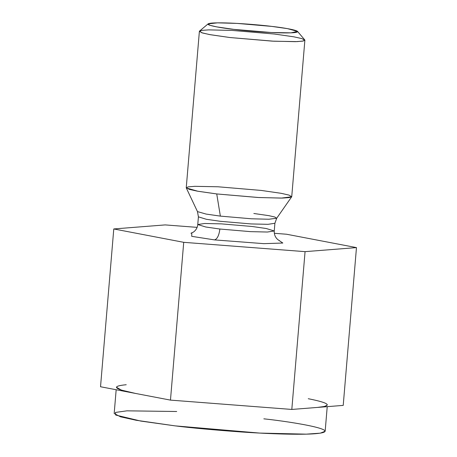 <?xml version="1.0" encoding="UTF-8"?>
<svg xmlns="http://www.w3.org/2000/svg" width="457" height="457" viewBox="0 0 457 457"><rect width="100%" height="100%" fill="white"/><g stroke="black" fill="none" stroke-linecap="round" stroke-linejoin="round"><path stroke-width="0.69" d="M100.529 386.748L113.782 228.951L165.188 224.907L197.127 227.363L165.188 224.907L113.782 228.951L100.529 386.748L170.467 400.115L183.72 242.324L113.782 228.951L183.72 242.324L170.467 400.115L291.812 409.443L305.065 251.647L183.72 242.324L305.065 251.647L291.812 409.443L343.218 405.393L356.471 247.603L305.065 251.647L356.471 247.603L343.218 405.393L291.812 409.443L170.467 400.115L100.529 386.748M286.533 234.23L356.471 247.603L286.533 234.23L274.32 233.293L286.533 234.23M214.533 239.896L191.729 236.338L191.803 232.967L191.729 236.338L214.533 239.896L263.866 243.655L282.832 243.033L278.73 240.262L282.832 243.033L263.866 243.655L214.533 239.896C217.275 239.017 219.057 235.395 219.868 229.026L250.539 231.642L267.396 232.03L274.251 230.968L267.396 232.03L250.539 231.642L219.868 229.026L205.759 226.998L197.767 224.547L205.759 226.998L219.868 229.026C219.057 235.395 217.275 239.017 214.533 239.896M271.715 26.397C260.581 24.924 226.701 22.027 212.145 23.061C198.692 24.232 221.222 28.026 233.87 29.374C245.003 30.848 278.879 33.744 293.44 32.71C306.887 31.539 284.363 27.746 271.715 26.397L287.453 28.631L297.518 31.384L291.04 32.847L271.258 32.51L233.87 29.374L216.555 26.854L209.934 25.301L208.106 23.878L217.543 22.85L237.166 23.41L271.715 26.397M274.389 34.024L293.851 36.823L301.706 38.554L304.876 40.205L302.454 41.17L295.422 41.667L272.172 41.13L229.871 37.525L210.409 34.726L202.554 32.995L199.383 31.344L201.805 30.379L208.838 29.882L232.087 30.419L274.389 34.024M199.383 31.344L186.25 187.753L189.421 189.404L197.275 191.14L216.738 193.939L259.039 197.544L282.283 198.075L289.321 197.578L291.743 196.613L304.876 40.205M220.36 216.115L251.441 218.789L268.859 219.24L276.702 218.252L268.859 219.24L251.441 218.789L220.36 216.115L216.738 193.939L197.812 191.237L186.285 187.93L188.084 186.89L194.705 186.325L217.989 186.776L261.255 190.432L281.249 193.328L289.075 195.116L291.68 196.784L281.249 198.098L258.079 197.493L216.738 193.939L220.36 216.115L206.136 214.082L197.47 211.597L206.136 214.082L220.36 216.115M253.829 213.482L268.859 215.658L274.748 217.001L276.702 218.252L274.897 223.267L268.042 224.324L251.184 223.941L220.52 221.325L206.404 219.297L198.412 216.847L206.404 219.297L220.52 221.325L251.184 223.941L268.042 224.324L274.897 223.267L274.251 230.968L266.26 228.517L252.144 226.489L221.479 223.873L204.622 223.484L197.767 224.547C197.418 227.729 195.973 230.242 193.42 232.087L190.929 233.253M208.106 23.878L199.555 31.059L201.708 32.733L209.495 34.561L229.871 37.525L273.852 41.216L297.13 41.61L303.425 40.987L304.75 39.896L297.518 31.384M126.235 384.725C110.737 386.199 113.827 389.101 135.5 393.431L121.339 390.089L116.381 387.21M327.366 404.931L324.721 406.433L317.518 407.416C333.01 405.942 329.92 403.04 308.252 398.71M116.169 389.735L114.176 413.511L120.517 416.813L136.22 420.274L175.145 425.873L259.747 433.082L306.247 434.15L320.317 433.162L325.161 431.231L327.223 406.656M263.832 418.823L264.186 418.863C293.948 422.045 346.954 430.968 315.307 433.716C300.575 434.95 268.807 433.882 241.439 431.979C213.276 429.928 191.18 427.895 175.145 425.873L140.79 421.074L115.712 415.047L115.438 412.437L126.915 410.832L176.71 411.506M276.702 218.252L291.68 196.784M197.767 224.547L198.412 216.847L197.47 211.597L186.285 187.93M279.535 240.696L278.033 239.776C275.382 237.623 274.126 234.687 274.251 230.968"/></g></svg>
